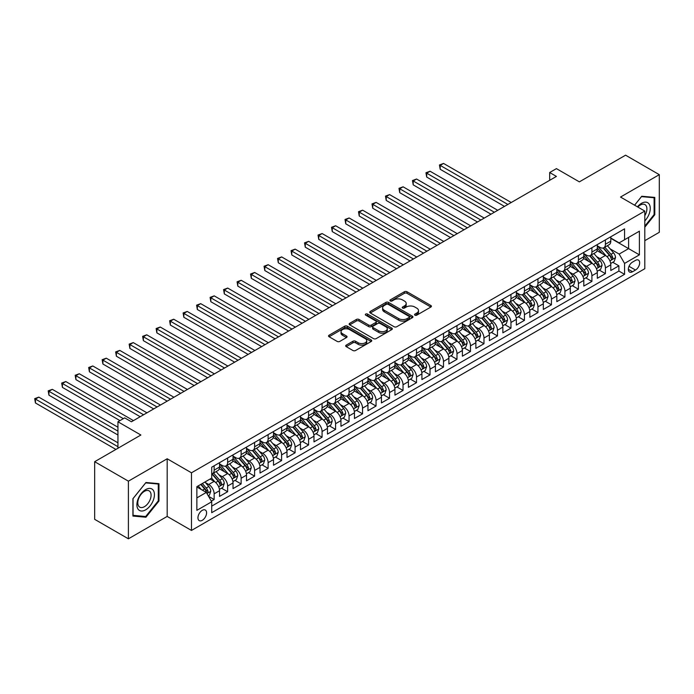 <?xml version="1.0" encoding="UTF-8"?>
<svg xmlns="http://www.w3.org/2000/svg" width="694" height="694" viewBox="0 0 694 694"><rect width="100%" height="100%" fill="white"/><g stroke="black" fill="none" stroke-linecap="round" stroke-linejoin="round"><path stroke-width="1.04" d="M414.934 315.163A1.31 0.755 0 0 0 416.79 315.163L430.861 307.043A1.874 1.084 0 0 0 431.408 306.28A1.874 1.084 0 0 0 430.861 305.507L407.022 291.749A1.874 1.084 0 0 0 404.376 291.749L390.306 299.869A1.31 0.755 0 0 0 389.915 300.407A1.31 0.755 0 0 0 390.306 300.944A1.31 0.755 0 0 0 392.153 300.944L393.975 299.895A5.994 3.461 0 0 1 402.451 299.895L404.437 301.04A5.994 3.461 0 0 1 406.198 303.486A5.994 3.461 0 0 1 404.437 305.933L402.615 306.982A1.31 0.755 0 0 0 402.234 307.52A1.31 0.755 0 0 0 402.615 308.049A1.31 0.755 0 0 0 404.472 308.049L406.294 307A5.994 3.461 0 0 1 414.769 307L416.756 308.145A5.994 3.461 0 0 1 418.508 310.591A5.994 3.461 0 0 1 416.756 313.046L414.934 314.096A1.31 0.755 0 0 0 414.552 314.625A1.31 0.755 0 0 0 414.934 315.163L414.934 314.096M202.266 520.318A6.107 3.522 120 0 0 206.257 514.931A6.107 3.522 120 0 0 205.32 510.038A6.107 3.522 120 0 0 202.266 510.342A6.107 3.522 120 0 0 198.276 515.72A6.107 3.522 120 0 0 199.213 520.613A6.107 3.522 120 0 0 202.266 520.318M346.237 345.118A1.874 1.084 0 0 0 345.69 345.881A1.874 1.084 0 0 0 346.237 346.644L352.925 350.505A1.874 1.084 0 0 0 355.571 350.505L371.203 341.483A1.874 1.084 0 0 0 371.75 340.719A1.874 1.084 0 0 0 371.203 339.956L347.364 326.189A1.874 1.084 0 0 0 344.71 326.189L329.086 335.211A1.874 1.084 0 0 0 328.54 335.983A1.874 1.084 0 0 0 329.086 336.746L337.163 341.405A1.874 1.084 0 0 0 339.817 341.405L346.506 337.544A1.874 1.084 0 0 0 347.052 336.781A1.874 1.084 0 0 0 346.506 336.017L342.498 333.701A5.014 2.889 0 0 1 341.032 331.663A5.014 2.889 0 0 1 344.12 328.991A5.014 2.889 0 0 1 349.576 329.615L365.27 338.672A5.014 2.889 0 0 1 366.744 340.719A5.014 2.889 0 0 1 363.647 343.391A5.014 2.889 0 0 1 358.191 342.767L355.571 341.257A1.874 1.084 0 0 0 352.925 341.257L346.237 345.118L346.237 346.644M644.795 240.679L659.3 232.299L659.3 174.662L625.572 155.187L579.36 181.863L556.423 168.625L549.683 172.52L556.423 176.415L131.435 421.779L124.686 417.883L117.945 421.779L117.945 448.263M128.399 481.168L128.399 538.813L167.185 516.423L167.185 458.777L128.399 481.168L94.67 461.701L140.882 435.017L117.945 421.779M167.185 458.777L191.475 472.796L644.795 211.071L644.795 268.717L191.475 530.442L191.475 472.796M659.3 174.662L620.514 197.053L644.795 211.071M394.114 326.727A1.874 1.084 0 0 0 396.76 326.727L412.383 317.705A1.874 1.084 0 0 0 412.939 316.941A1.874 1.084 0 0 0 412.383 316.178L388.545 302.411A1.874 1.084 0 0 0 385.899 302.411L370.275 311.433A1.874 1.084 0 0 0 369.728 312.205A1.874 1.084 0 0 0 370.275 312.968L394.114 326.727M366.224 315.449A1.31 0.755 0 0 1 367.56 315.631L367.56 314.078L391.789 328.062A1.874 1.084 0 0 1 392.344 328.835A1.874 1.084 0 0 1 391.789 329.598L376.165 338.62A1.874 1.084 0 0 1 373.519 338.62L349.681 324.853L349.681 323.326A1.874 1.084 0 0 0 349.134 324.089A1.874 1.084 0 0 0 349.681 324.853M349.681 323.326L356.369 319.466A1.874 1.084 0 0 1 359.015 319.466L368.688 325.044A1.874 1.084 0 0 0 371.333 325.044L375.766 322.484A1.874 1.084 0 0 0 376.322 321.721A1.874 1.084 0 0 0 375.766 320.958L365.703 315.145A1.31 0.755 0 0 1 365.322 314.608A1.31 0.755 0 0 1 366.128 313.914A1.31 0.755 0 0 1 367.56 314.078M128.399 538.813L94.67 519.338L94.67 461.701M211.34 501.129L214.142 499.515L208.538 496.288M205.355 482.53L208.747 484.481A7.634 4.407 60 0 1 214.142 493.833L219.538 490.71L219.538 496.401L227.632 491.725L221.49 488.186M218.844 474.739L222.236 476.691A7.634 4.407 60 0 1 227.632 486.043L233.028 482.929L233.028 488.611L241.122 483.935L234.988 480.395M232.343 466.949L235.726 468.901A7.634 4.407 60 0 1 241.122 478.253L246.517 475.138L246.517 480.821L254.611 476.145L248.478 472.605M245.832 459.159L249.215 461.111A7.634 4.407 60 0 1 254.611 470.463L260.016 467.348L260.016 473.03L268.11 468.355L261.968 464.815M259.322 451.369L262.714 453.329A7.634 4.407 60 0 1 268.11 462.672L273.505 459.558L273.505 465.24L281.599 460.573L275.457 457.025M272.811 443.579L276.203 445.539A7.634 4.407 60 0 1 281.599 454.882L286.995 451.768L286.995 457.45L295.089 452.783L288.956 449.235M286.31 435.789L289.693 437.749A7.634 4.407 60 0 1 295.089 447.092L300.485 443.978L300.485 449.669L308.578 444.993L302.445 441.445M299.799 427.998L303.183 429.959A7.634 4.407 60 0 1 308.578 439.302L313.983 436.188L313.983 441.878L322.077 437.203L315.935 433.655M313.289 420.208L316.681 422.169A7.634 4.407 60 0 1 322.077 431.512L327.473 428.398L327.473 434.088L335.566 429.413L329.424 425.864M326.779 412.427L330.171 414.379A7.634 4.407 60 0 1 335.566 423.722L340.962 420.607L340.962 426.298L349.056 421.622L342.923 418.074M340.277 404.637L343.66 406.589A7.634 4.407 60 0 1 349.056 415.94L354.452 412.817L354.452 418.508L362.546 413.832L356.412 410.293M353.767 396.847L357.15 398.798A7.634 4.407 60 0 1 362.546 408.15L367.95 405.027L367.95 410.718L376.044 406.042L369.902 402.503M367.256 389.056L370.648 391.008A7.634 4.407 60 0 1 376.044 400.36L381.44 397.246L381.44 402.928L389.534 398.252L383.392 394.713M380.746 381.266L384.138 383.218A7.634 4.407 60 0 1 389.534 392.57L394.929 389.455L394.929 395.138L403.023 390.462L396.89 386.922M394.244 373.476L397.627 375.428A7.634 4.407 60 0 1 403.023 384.78L408.419 381.665L408.419 387.347L416.513 382.672L410.38 379.132M407.734 365.686L411.117 367.638A7.634 4.407 60 0 1 416.513 376.989L421.909 373.875L421.909 379.557L430.011 374.89L423.869 371.342M421.223 357.896L424.615 359.856A7.634 4.407 60 0 1 430.011 369.199L435.407 366.085L435.407 371.767L443.501 367.1L437.359 363.552M434.713 350.106L438.105 352.066A7.634 4.407 60 0 1 443.501 361.409L448.897 358.295L448.897 363.977L456.99 359.31L450.848 355.762M448.211 342.316L451.594 344.276A7.634 4.407 60 0 1 456.99 353.619L462.386 350.505L462.386 356.196L470.48 351.52L464.347 347.972M461.701 334.525L465.084 336.486A7.634 4.407 60 0 1 470.48 345.829L475.876 342.715L475.876 348.405L483.978 343.73L477.836 340.181M475.19 326.735L478.582 328.696A7.634 4.407 60 0 1 483.978 338.039L489.374 334.924L489.374 340.615L497.468 335.939L491.326 332.391M488.68 318.954L492.072 320.906A7.634 4.407 60 0 1 497.468 330.257L502.864 327.134L502.864 332.825L510.958 328.149L504.816 324.61M502.178 311.164L505.562 313.115A7.634 4.407 60 0 1 510.958 322.467L516.353 319.344L516.353 325.035L524.447 320.359L518.314 316.82M515.668 303.373L519.051 305.325A7.634 4.407 60 0 1 524.447 314.677L529.843 311.563L529.843 317.245L537.945 312.569L531.804 309.03M529.158 295.583L532.541 297.535A7.634 4.407 60 0 1 537.945 306.887L543.341 303.772L543.341 309.455L551.435 304.779L545.293 301.239M542.647 287.793L546.039 289.745A7.634 4.407 60 0 1 551.435 299.097L556.831 295.982L556.831 301.664L564.925 296.989L558.783 293.449M556.137 280.003L559.529 281.955A7.634 4.407 60 0 1 564.925 291.307L570.321 288.192L570.321 293.874L578.414 289.207L572.281 285.659M569.635 272.213L573.018 274.173A7.634 4.407 60 0 1 578.414 283.516L583.81 280.402L583.81 286.084L591.913 281.417L585.771 277.869M583.125 264.423L586.508 266.383A7.634 4.407 60 0 1 591.913 275.726L597.308 272.612L597.308 278.294L605.402 273.627L605.402 267.936A7.634 4.407 -120 0 0 600.006 258.593L596.614 256.633M599.26 270.079L605.402 273.627M219.538 490.71A7.634 4.407 -120 0 0 214.142 481.367L210.091 479.034M233.028 482.929A7.634 4.407 -120 0 0 227.632 473.577L219.287 468.762M246.517 475.138A7.634 4.407 -120 0 0 241.122 465.787L232.776 460.972M260.016 467.348A7.634 4.407 -120 0 0 254.611 457.997L246.275 453.182M273.505 459.558A7.634 4.407 -120 0 0 268.11 450.206L259.764 445.392M286.995 451.768A7.634 4.407 -120 0 0 281.599 442.416L273.254 437.602M300.485 443.978A7.634 4.407 -120 0 0 295.089 434.635L286.743 429.812M313.983 436.188A7.634 4.407 -120 0 0 308.578 426.845L300.242 422.021M327.473 428.398A7.634 4.407 -120 0 0 322.077 419.055L313.731 414.231M340.962 420.607A7.634 4.407 -120 0 0 335.566 411.264L327.221 406.441M354.452 412.817A7.634 4.407 -120 0 0 349.056 403.474L340.711 398.66M367.95 405.027A7.634 4.407 -120 0 0 362.546 395.684L354.209 390.869M381.44 397.246A7.634 4.407 -120 0 0 376.044 387.894L367.699 383.079M394.929 389.455A7.634 4.407 -120 0 0 389.534 380.104L381.188 375.289M408.419 381.665A7.634 4.407 -120 0 0 403.023 372.314L394.678 367.499M421.909 373.875A7.634 4.407 -120 0 0 416.513 364.524L408.176 359.709M435.407 366.085A7.634 4.407 -120 0 0 430.011 356.733L421.666 351.919M448.897 358.295A7.634 4.407 -120 0 0 443.501 348.943L435.155 344.129M462.386 350.505A7.634 4.407 -120 0 0 456.99 341.162L448.645 336.338M475.876 342.715A7.634 4.407 -120 0 0 470.48 333.372L462.143 328.548M489.374 334.924A7.634 4.407 -120 0 0 483.978 325.581L475.633 320.758M502.864 327.134A7.634 4.407 -120 0 0 497.468 317.791L489.123 312.977M516.353 319.344A7.634 4.407 -120 0 0 510.958 310.001L502.612 305.187M529.843 311.563A7.634 4.407 -120 0 0 524.447 302.211L516.11 297.396M543.341 303.772A7.634 4.407 -120 0 0 537.945 294.421L529.6 289.606M556.831 295.982A7.634 4.407 -120 0 0 551.435 286.631L543.09 281.816M570.321 288.192A7.634 4.407 -120 0 0 564.925 278.841L556.579 274.026M583.81 280.402A7.634 4.407 -120 0 0 578.414 271.05L570.078 266.236M597.308 272.612A7.634 4.407 -120 0 0 591.913 263.26L583.567 258.446M635.487 260.38L632.52 262.098A5.916 3.418 120 0 0 628.651 267.311A5.916 3.418 120 0 0 629.562 272.048A5.916 3.418 120 0 0 632.52 271.753L635.487 270.044A5.916 3.418 120 0 0 639.348 264.83A5.916 3.418 120 0 0 638.445 260.085A5.916 3.418 120 0 0 635.487 260.38M196.87 497.884L206.318 492.428L211.713 501.779L211.713 512.684L624.557 274.33L624.557 263.416L619.161 254.073L610.104 248.842M211.713 501.779L196.87 510.342L196.87 486.668L211.713 478.097L211.713 467.192L624.557 228.838L624.557 239.742L639.4 231.171L639.4 254.854L624.557 263.416M219.538 463.922L222.236 465.474A7.634 4.407 60 0 0 226.053 465.856L231.449 462.742A7.634 4.407 -120 0 0 233.028 459.246L233.028 454.882M233.028 456.131L235.726 457.684A7.634 4.407 60 0 0 239.543 458.066L244.939 454.952A7.634 4.407 -120 0 0 246.517 451.456L246.517 447.092M246.517 448.341L249.215 449.894A7.634 4.407 60 0 0 253.032 450.276L258.428 447.162A7.634 4.407 -120 0 0 260.016 443.666L260.016 439.302M260.016 440.551L262.714 442.104A7.634 4.407 60 0 0 266.531 442.486L271.927 439.371A7.634 4.407 -120 0 0 273.505 435.875L273.505 431.512M273.505 432.761L276.203 434.323A7.634 4.407 60 0 0 280.02 434.696L285.416 431.581A7.634 4.407 -120 0 0 286.995 428.085L286.995 423.722M286.995 424.971L289.693 426.532A7.634 4.407 60 0 0 293.51 426.905L298.906 423.791A7.634 4.407 -120 0 0 300.485 420.295L300.485 415.932M300.485 417.181L303.183 418.742A7.634 4.407 60 0 0 307 419.115L312.395 416.001A7.634 4.407 -120 0 0 313.983 412.505L313.983 408.15M313.983 409.391L316.681 410.952A7.634 4.407 60 0 0 320.489 411.325L325.894 408.211A7.634 4.407 -120 0 0 327.473 404.723L327.473 400.36M327.473 401.6L330.171 403.162A7.634 4.407 60 0 0 333.988 403.544L339.383 400.421A7.634 4.407 -120 0 0 340.962 396.933L340.962 392.57M340.962 393.81L343.66 395.372A7.634 4.407 60 0 0 347.477 395.754L352.873 392.631A7.634 4.407 -120 0 0 354.452 389.143L354.452 384.78M354.452 386.029L357.15 387.582A7.634 4.407 60 0 0 360.967 387.963L366.363 384.849A7.634 4.407 -120 0 0 367.95 381.353L367.95 376.989M367.95 378.239L370.648 379.792A7.634 4.407 60 0 0 374.456 380.173L379.861 377.059A7.634 4.407 -120 0 0 381.44 373.563L381.44 369.199M381.44 370.449L384.138 372.001A7.634 4.407 60 0 0 387.955 372.383L393.351 369.269A7.634 4.407 -120 0 0 394.929 365.773L394.929 361.409M394.929 362.658L397.627 364.211A7.634 4.407 60 0 0 401.444 364.593L406.84 361.479A7.634 4.407 -120 0 0 408.419 357.983L408.419 353.619M408.419 354.868L411.117 356.421A7.634 4.407 60 0 0 414.934 356.803L420.33 353.688A7.634 4.407 -120 0 0 421.909 350.192L421.909 345.829M421.909 347.078L424.615 348.64A7.634 4.407 60 0 0 428.424 349.013L433.828 345.898A7.634 4.407 -120 0 0 435.407 342.402L435.407 338.039M435.407 339.288L438.105 340.849A7.634 4.407 60 0 0 441.922 341.222L447.318 338.108A7.634 4.407 -120 0 0 448.897 334.612L448.897 330.249M448.897 331.498L451.594 333.059A7.634 4.407 60 0 0 455.411 333.432L460.807 330.318A7.634 4.407 -120 0 0 462.386 326.822L462.386 322.467M462.386 323.708L465.084 325.269A7.634 4.407 60 0 0 468.901 325.642L474.297 322.528A7.634 4.407 -120 0 0 475.876 319.032L475.876 314.677M475.876 315.917L478.582 317.479A7.634 4.407 60 0 0 482.391 317.852L487.787 314.738A7.634 4.407 -120 0 0 489.374 311.25L489.374 306.887M489.374 308.127L492.072 309.689A7.634 4.407 60 0 0 495.889 310.071L501.285 306.948A7.634 4.407 -120 0 0 502.864 303.46L502.864 299.097M502.864 300.337L505.562 301.899A7.634 4.407 60 0 0 509.379 302.28L514.774 299.157A7.634 4.407 -120 0 0 516.353 295.67L516.353 291.307M516.353 292.556L519.051 294.109A7.634 4.407 60 0 0 522.868 294.49L528.264 291.376A7.634 4.407 -120 0 0 529.843 287.88L529.843 283.516M529.843 284.766L532.541 286.318A7.634 4.407 60 0 0 536.358 286.7L541.754 283.586A7.634 4.407 -120 0 0 543.341 280.09L543.341 275.726M543.341 276.975L546.039 278.528A7.634 4.407 60 0 0 549.856 278.91L555.252 275.796A7.634 4.407 -120 0 0 556.831 272.3L556.831 267.936M556.831 269.185L559.529 270.738A7.634 4.407 60 0 0 563.346 271.12L568.742 268.005A7.634 4.407 -120 0 0 570.321 264.509L570.321 260.146M570.321 261.395L573.018 262.957A7.634 4.407 60 0 0 576.835 263.33L582.231 260.215A7.634 4.407 -120 0 0 583.81 256.719L583.81 252.356M583.81 253.605L586.508 255.166A7.634 4.407 60 0 0 590.325 255.539L595.721 252.425A7.634 4.407 -120 0 0 597.308 248.929L597.308 244.566M211.713 506.134L618.892 271.05L618.892 265.837L610.798 270.513L610.798 264.822A7.634 4.407 -120 0 0 605.402 255.479L597.057 250.655M597.308 245.815L600.006 247.376A7.634 4.407 -120 0 0 603.823 247.749A7.634 4.407 -120 0 0 605.402 244.262L605.402 239.898M603.823 247.749L609.219 244.635A7.634 4.407 -120 0 0 610.798 241.139L610.798 236.784M214.142 465.787L214.142 470.15A7.634 4.407 60 0 1 212.564 473.646A7.634 4.407 60 0 1 211.713 473.95M212.564 473.646L217.959 470.532A7.634 4.407 -120 0 0 219.538 467.036L219.538 462.672M227.632 457.997L227.632 462.36A7.634 4.407 60 0 1 226.053 465.856M241.122 450.206L241.122 454.57A7.634 4.407 60 0 1 239.543 458.066M254.611 442.416L254.611 446.78A7.634 4.407 60 0 1 253.032 450.276M268.11 434.626L268.11 438.99A7.634 4.407 60 0 1 266.531 442.486M281.599 426.845L281.599 431.2A7.634 4.407 60 0 1 280.02 434.696M295.089 419.055L295.089 423.409A7.634 4.407 60 0 1 293.51 426.905M308.578 411.264L308.578 415.628A7.634 4.407 60 0 1 307 419.115M322.077 403.474L322.077 407.838A7.634 4.407 60 0 1 320.489 411.325M335.566 395.684L335.566 400.048A7.634 4.407 60 0 1 333.988 403.544M349.056 387.894L349.056 392.257A7.634 4.407 60 0 1 347.477 395.754M362.546 380.104L362.546 384.467A7.634 4.407 60 0 1 360.967 387.963M376.044 372.314L376.044 376.677A7.634 4.407 60 0 1 374.456 380.173M389.534 364.524L389.534 368.887A7.634 4.407 60 0 1 387.955 372.383M403.023 356.733L403.023 361.097A7.634 4.407 60 0 1 401.444 364.593M416.513 348.943L416.513 353.307A7.634 4.407 60 0 1 414.934 356.803M430.011 341.162L430.011 345.517A7.634 4.407 60 0 1 428.424 349.013M443.501 333.372L443.501 337.726A7.634 4.407 60 0 1 441.922 341.222M456.99 325.581L456.99 329.945A7.634 4.407 60 0 1 455.411 333.432M470.48 317.791L470.48 322.155A7.634 4.407 60 0 1 468.901 325.642M483.978 310.001L483.978 314.365A7.634 4.407 60 0 1 482.391 317.852M497.468 302.211L497.468 306.575A7.634 4.407 60 0 1 495.889 310.071M510.958 294.421L510.958 298.784A7.634 4.407 60 0 1 509.379 302.28M524.447 286.631L524.447 290.994A7.634 4.407 60 0 1 522.868 294.49M537.945 278.841L537.945 283.204A7.634 4.407 60 0 1 536.358 286.7M551.435 271.05L551.435 275.414A7.634 4.407 60 0 1 549.856 278.91M564.925 263.26L564.925 267.624A7.634 4.407 60 0 1 563.346 271.12M578.414 255.479L578.414 259.834A7.634 4.407 60 0 1 576.835 263.33M591.913 247.689L591.913 252.043A7.634 4.407 60 0 1 590.325 255.539M591.913 275.726L591.913 281.417M578.414 283.516L578.414 289.207M564.925 291.307L564.925 296.989M551.435 299.097L551.435 304.779M537.945 306.887L537.945 312.569M524.447 314.677L524.447 320.359M510.958 322.467L510.958 328.149M497.468 330.257L497.468 335.939M483.978 338.039L483.978 343.73M470.48 345.829L470.48 351.52M456.99 353.619L456.99 359.31M443.501 361.409L443.501 367.1M430.011 369.199L430.011 374.89M416.513 376.989L416.513 382.672M403.023 384.78L403.023 390.462M389.534 392.57L389.534 398.252M376.044 400.36L376.044 406.042M362.546 408.15L362.546 413.832M349.056 415.94L349.056 421.622M335.566 423.722L335.566 429.413M322.077 431.512L322.077 437.203M308.578 439.302L308.578 444.993M295.089 447.092L295.089 452.783M281.599 454.882L281.599 460.573M268.11 462.672L268.11 468.355M254.611 470.463L254.611 476.145M241.122 478.253L241.122 483.935M227.632 486.043L227.632 491.725M214.142 493.833L214.142 499.515M206.318 492.428L196.87 486.971M619.161 254.073L628.608 248.617L628.608 237.4L639.4 231.171M610.798 238.337L639.4 254.854M610.798 238.025L619.161 242.857L624.557 239.742M167.185 516.423L191.475 530.442M549.683 172.52L549.683 180.31M612.75 262.289L618.892 265.837M618.892 271.05L624.557 274.33M644.795 227.19L654.78 214.767L654.78 197.408L641.759 196.246L634.585 205.181M132.918 516.067L145.94 517.23L158.961 501.033L158.961 483.666L145.94 482.504L132.918 498.7L132.918 516.067M654.104 214.377L654.78 214.767M158.284 500.643L158.961 501.033M144.56 516.431L145.94 517.23M415.463 315.345L416.756 314.599A5.994 3.461 0 0 0 418.508 312.153L418.508 310.591M406.198 303.486L406.198 305.039A5.994 3.461 0 0 1 404.437 307.485L403.145 308.24M430.861 305.507L430.861 307.043L407.022 293.31A1.874 1.084 0 0 0 404.376 293.31L390.826 301.127M412.383 316.178L412.383 317.705L388.545 303.972A1.874 1.084 0 0 0 385.899 303.972L370.301 312.977M409.078 317.479A1.31 0.755 0 0 0 409.46 316.941A1.31 0.755 0 0 0 409.078 316.403L388.154 304.328A1.31 0.755 0 0 0 386.298 304.328L384.381 305.438A5.994 3.461 0 0 0 382.62 307.884A5.994 3.461 0 0 0 384.381 310.331L398.677 318.589A5.994 3.461 0 0 0 407.152 318.589L409.078 317.479L409.078 319.032A1.31 0.755 0 0 0 409.46 318.503L409.46 316.941M382.62 307.884L382.62 309.437A5.994 3.461 0 0 0 384.381 311.884L384.381 310.331M409.078 319.032L407.152 320.142A5.994 3.461 0 0 1 398.677 320.142L384.381 311.884M349.707 324.87L356.369 321.018L356.369 319.466M376.322 321.721L376.322 323.274A1.874 1.084 0 0 1 375.766 324.046L371.333 326.605A1.874 1.084 0 0 1 368.688 326.605L359.015 321.018A1.874 1.084 0 0 0 356.369 321.018M367.56 315.631L391.772 329.607M378.716 330.838A5.014 2.889 0 0 0 384.172 331.463A5.014 2.889 0 0 0 387.269 328.791A5.014 2.889 0 0 0 385.803 326.744L380.269 323.551A1.874 1.084 0 0 0 377.623 323.551L373.19 326.119A1.874 1.084 0 0 0 372.635 326.883A1.874 1.084 0 0 0 373.19 327.646L378.716 330.838L378.716 332.391A5.014 2.889 0 0 0 384.172 333.025A5.014 2.889 0 0 0 387.269 330.353L387.269 328.791M372.635 326.883L372.635 328.436A1.874 1.084 0 0 0 373.19 329.208L373.19 327.646M378.716 332.391L373.19 329.208M366.744 340.719L366.744 342.281A5.014 2.889 0 0 1 363.647 344.953A5.014 2.889 0 0 1 358.191 344.319L355.571 342.81A1.874 1.084 0 0 0 352.925 342.81L346.263 346.662M341.032 331.663L341.032 333.215A5.014 2.889 0 0 0 342.498 335.263L342.498 333.701M346.479 337.562L342.498 335.263M371.177 341.5L347.364 327.75A1.874 1.084 0 0 0 344.71 327.75L329.112 336.755M610.685 263.486L614.173 261.473L615.517 257.578A5.058 2.923 -120 0 0 613.548 252.833L607.389 245.693M606.148 255.965L598.844 247.506A14.6 8.423 -120 0 0 597.308 245.902M602.14 253.596L598.054 248.86A12.119 6.992 -120 0 0 597.308 248.044M511.226 202.509L443.57 163.446L440.196 165.389L440.196 169.284L504.486 206.404M603.129 248.027L609.367 255.245A5.058 2.923 60 0 1 611.171 258.732C611.926 259.747 612.472 259.435 612.793 257.795A5.058 2.923 -120 0 0 610.989 254.308L604.821 247.177M603.502 247.905L610.2 255.661A2.576 1.483 60 0 1 610.85 256.676L612.793 257.795M611.171 258.732L611.535 259.33M440.196 169.284L439.449 164.964L507.852 204.452M439.449 164.964L443.57 163.446M644.795 220.926A12.405 7.157 120 0 0 650.096 206.534A12.405 7.157 120 0 0 641.49 203.325A12.405 7.157 120 0 0 637.43 206.821M644.795 215.721A9.386 5.422 120 0 0 644.96 204.609A9.386 5.422 120 0 0 640.258 205.077A9.386 5.422 120 0 0 637.803 207.038M634.611 205.19L641.49 196.628L654.104 197.755L654.104 214.576L644.795 226.157M653.271 197.278L654.104 197.755M153.261 500.391A12.405 7.157 120 0 0 150.051 488.411A12.405 7.157 120 0 0 138.071 499.029A12.405 7.157 120 0 0 141.281 511.01A12.405 7.157 120 0 0 153.261 500.391M150.19 499.515A9.386 5.422 120 0 0 149.132 490.866A9.386 5.422 120 0 0 138.687 498.492A9.386 5.422 120 0 0 139.746 507.132A9.386 5.422 120 0 0 150.19 499.515M133.057 515.408L133.057 498.587L145.671 482.894L158.284 484.022L158.284 500.834L145.671 516.527L132.918 515.33M157.451 483.536L158.284 484.022M597.196 271.276L600.674 269.263L602.028 265.368A5.058 2.923 -120 0 0 600.058 260.623L593.891 253.483M592.659 263.755L585.346 255.297A14.6 8.423 -120 0 0 583.81 253.692M588.651 261.386L584.556 256.65A12.119 6.992 -120 0 0 583.81 255.834M497.737 210.299L430.072 171.236L426.706 173.179L426.706 177.074L490.988 214.194M589.64 255.817L595.877 263.035A5.058 2.923 60 0 1 597.681 266.513C598.436 267.537 598.974 267.225 599.295 265.585A5.058 2.923 -120 0 0 597.491 262.098L591.331 254.958M590.004 255.696L596.71 263.451A2.576 1.483 60 0 1 597.352 264.466L599.295 265.585M597.681 266.513L598.046 267.121M426.706 177.074L425.96 172.754L494.362 212.243M425.96 172.754L430.072 171.236M583.697 279.066L587.185 277.053L588.538 273.158A5.058 2.923 -120 0 0 586.569 268.413L580.401 261.274M579.169 271.545L571.856 263.087A14.6 8.423 -120 0 0 570.321 261.482M575.161 269.168L571.067 264.44A12.119 6.992 -120 0 0 570.321 263.625M484.247 218.09L416.582 179.026L413.208 180.969L413.208 184.864L477.498 221.985M576.15 263.607L582.387 270.825A5.058 2.923 60 0 1 584.183 274.303C584.947 275.327 585.484 275.015 585.805 273.375A5.058 2.923 -120 0 0 584.001 269.888L577.842 262.748M576.514 263.486L583.212 271.241A2.576 1.483 60 0 1 583.862 272.248L585.805 273.375M584.183 274.303L584.556 274.902M413.208 184.864L412.47 180.544L480.873 220.033M412.47 180.544L416.582 179.026M570.208 286.856L573.695 284.844L575.04 280.949A5.058 2.923 -120 0 0 573.071 276.195L566.911 269.064M565.679 279.335L558.366 270.868A14.6 8.423 -120 0 0 556.831 269.263M561.663 276.958L557.577 272.23A12.119 6.992 -120 0 0 556.831 271.415M470.749 225.871L403.093 186.807L399.718 188.759L399.718 192.654L464.008 229.766M562.661 271.397L568.889 278.615A5.058 2.923 60 0 1 570.694 282.094C571.457 283.109 571.995 282.805 572.316 281.165A5.058 2.923 -120 0 0 570.511 277.678L564.343 270.539M563.025 271.276L569.722 279.031A2.576 1.483 60 0 1 570.373 280.038L572.316 281.165M570.694 282.094L571.067 282.692M399.718 192.654L398.981 188.334L467.383 227.823M398.981 188.334L403.093 186.807M556.718 294.646L560.205 292.634L561.55 288.739A5.058 2.923 -120 0 0 559.581 283.985L553.422 276.854M552.181 287.125L544.877 278.658A14.6 8.423 -120 0 0 543.341 277.053M548.173 284.748L544.087 280.02A12.119 6.992 -120 0 0 543.341 279.205M457.259 233.661L389.603 194.598L386.228 196.549L386.228 200.445L450.519 237.556M549.162 279.188L555.4 286.405A5.058 2.923 60 0 1 557.204 289.884C557.959 290.899 558.505 290.586 558.826 288.947A5.058 2.923 -120 0 0 557.022 285.468L550.854 278.329M549.535 279.066L556.232 286.822A2.576 1.483 60 0 1 556.883 287.828L558.826 288.947M557.204 289.884L557.568 290.482M386.228 200.445L385.482 196.116L453.885 235.613M385.482 196.116L389.603 194.598M543.229 302.437L546.707 300.424L548.06 296.529A5.058 2.923 -120 0 0 546.091 291.775L539.923 284.644M538.691 294.915L531.378 286.449A14.6 8.423 -120 0 0 529.843 284.844M534.684 292.538L530.589 287.802A12.119 6.992 -120 0 0 529.843 286.995M443.77 241.451L376.105 202.388L372.739 204.34L372.739 208.235L437.02 245.346M535.673 286.969L541.91 294.195A5.058 2.923 60 0 1 543.714 297.674C544.469 298.689 545.007 298.377 545.328 296.737A5.058 2.923 -120 0 0 543.523 293.258L537.364 286.119M536.037 286.856L542.743 294.612A2.576 1.483 60 0 1 543.393 295.618L545.328 296.737M543.714 297.674L544.079 298.273M372.739 208.235L371.993 203.906L440.395 243.403M371.993 203.906L376.105 202.388M529.73 310.218L533.218 308.205L534.571 304.31A5.058 2.923 -120 0 0 532.602 299.565L526.434 292.426M525.202 302.705L517.889 294.239A14.6 8.423 -120 0 0 516.353 292.634M521.194 300.329L517.099 295.592A12.119 6.992 -120 0 0 516.353 294.785M430.28 249.241L362.615 210.178L359.24 212.13L359.24 216.025L423.531 253.137M522.183 294.759L528.42 301.985A5.058 2.923 60 0 1 530.216 305.464C530.979 306.479 531.517 306.167 531.838 304.527A5.058 2.923 -120 0 0 530.034 301.049L523.875 293.909M522.547 294.646L529.244 302.402A2.576 1.483 60 0 1 529.895 303.408L531.838 304.527M530.216 305.464L530.589 306.063M359.24 216.025L358.503 211.696L426.905 251.193M358.503 211.696L362.615 210.178M516.241 318.008L519.728 315.996L521.073 312.1A5.058 2.923 -120 0 0 519.103 307.355L512.944 300.216M511.712 310.496L504.399 302.029A14.6 8.423 -120 0 0 502.864 300.424M507.696 308.119L503.61 303.382A12.119 6.992 -120 0 0 502.864 302.567M416.782 257.032L349.125 217.968L345.751 219.92L345.751 223.815L410.041 260.927M508.693 302.549L514.922 309.767A5.058 2.923 60 0 1 516.726 313.254C517.49 314.269 518.028 313.957 518.349 312.317A5.058 2.923 -120 0 0 516.544 308.839L510.376 301.699M509.058 302.437L515.755 310.192A2.576 1.483 60 0 1 516.405 311.198L518.349 312.317M516.726 313.254L517.099 313.853M345.751 223.815L345.013 219.486L413.416 258.983M345.013 219.486L349.125 217.968M502.751 325.798L506.238 323.786L507.583 319.891A5.058 2.923 -120 0 0 505.614 315.145L499.454 308.006M498.214 318.286L490.91 309.819A14.6 8.423 -120 0 0 489.374 308.214M494.206 315.909L490.12 311.172A12.119 6.992 -120 0 0 489.374 310.357M403.292 264.822L335.636 225.758L332.261 227.71L332.261 231.596L396.552 268.717M495.195 310.339L501.432 317.557A5.058 2.923 60 0 1 503.237 321.044C504 322.059 504.538 321.747 504.859 320.108A5.058 2.923 -120 0 0 503.055 316.629L496.887 309.489M495.568 310.227L502.265 317.982A2.576 1.483 60 0 1 502.916 318.988L504.859 320.108M503.237 321.044L503.601 321.643M332.261 231.596L331.515 227.276L399.918 266.765M331.515 227.276L335.636 225.758M489.261 333.588L492.749 331.576L494.093 327.681A5.058 2.923 -120 0 0 492.124 322.936L485.956 315.796M484.724 326.076L477.411 317.609A14.6 8.423 -120 0 0 475.876 316.004M480.716 323.699L476.631 318.962A12.119 6.992 -120 0 0 475.876 318.147M389.802 272.612L322.137 233.548L318.772 235.492L318.772 239.387L383.053 276.507M481.705 318.13L487.943 325.347A5.058 2.923 60 0 1 489.747 328.835C490.502 329.85 491.04 329.537 491.361 327.898A5.058 2.923 -120 0 0 489.565 324.41L483.397 317.279M482.07 318.017L488.776 325.772A2.576 1.483 60 0 1 489.426 326.779L491.361 327.898M489.747 328.835L490.111 329.433M318.772 239.387L318.026 235.066L386.428 274.555M318.026 235.066L322.137 233.548M475.763 341.379L479.25 339.366L480.604 335.471A5.058 2.923 -120 0 0 478.634 330.726L472.467 323.586M471.235 333.866L463.922 325.399A14.6 8.423 -120 0 0 462.386 323.794M467.227 331.489L463.132 326.753A12.119 6.992 -120 0 0 462.386 325.937M376.313 280.402L308.648 241.339L305.273 243.282L305.273 247.177L369.564 284.297M468.216 325.92L474.453 333.137A5.058 2.923 60 0 1 476.249 336.625C477.012 337.64 477.55 337.327 477.871 335.688A5.058 2.923 -120 0 0 476.067 332.2L469.907 325.07M468.58 325.798L475.277 333.562A2.576 1.483 60 0 1 475.928 334.569L477.871 335.688M476.249 336.625L476.622 337.223M305.273 247.177L304.536 242.857L372.938 282.345M304.536 242.857L308.648 241.339M462.273 349.169L465.761 347.156L467.105 343.261A5.058 2.923 -120 0 0 465.145 338.516L458.977 331.376M457.745 341.648L450.432 333.189A14.6 8.423 -120 0 0 448.897 331.585M453.729 339.279L449.643 334.543A12.119 6.992 -120 0 0 448.897 333.727M362.815 288.192L295.158 249.129L291.784 251.072L291.784 254.967L356.074 292.087M454.726 333.71L460.955 340.928A5.058 2.923 60 0 1 462.759 344.415C463.523 345.43 464.06 345.118 464.381 343.478A5.058 2.923 -120 0 0 462.577 339.991L456.409 332.86M455.091 333.588L461.788 341.344A2.576 1.483 60 0 1 462.438 342.359L464.381 343.478M462.759 344.415L463.132 345.013M291.784 254.967L291.046 250.647L359.449 290.135M291.046 250.647L295.158 249.129M448.784 356.959L452.271 354.946L453.616 351.051A5.058 2.923 -120 0 0 451.647 346.306L445.487 339.166M444.247 349.438L436.942 340.98A14.6 8.423 -120 0 0 435.407 339.375M440.239 347.069L436.153 342.333A12.119 6.992 -120 0 0 435.407 341.517M349.325 295.982L281.669 256.919L278.294 258.862L278.294 262.757L342.584 299.877M441.228 341.5L447.465 348.718A5.058 2.923 60 0 1 449.27 352.196C450.033 353.22 450.571 352.908 450.892 351.268A5.058 2.923 -120 0 0 449.087 347.781L442.919 340.65M441.601 341.379L448.298 349.134A2.576 1.483 60 0 1 448.949 350.149L450.892 351.268M449.27 352.196L449.634 352.804M278.294 262.757L277.548 258.437L345.95 297.926M277.548 258.437L281.669 256.919M435.294 364.749L438.782 362.736L440.126 358.841A5.058 2.923 -120 0 0 438.157 354.096L431.989 346.957M430.757 357.228L423.444 348.77A14.6 8.423 -120 0 0 421.909 347.165M426.749 354.851L422.663 350.123A12.119 6.992 -120 0 0 421.909 349.308M335.835 303.772L268.17 264.709L264.804 266.652L264.804 270.547L329.086 307.668M427.738 349.29L433.976 356.508A5.058 2.923 60 0 1 435.78 359.986C436.535 361.01 437.081 360.698 437.394 359.058A5.058 2.923 -120 0 0 435.598 355.571L429.43 348.431M428.103 349.169L434.808 356.924A2.576 1.483 60 0 1 435.459 357.931L437.394 359.058M435.78 359.986L436.144 360.594M264.804 270.547L264.058 266.227L332.461 305.716M264.058 266.227L268.17 264.709M421.796 372.539L425.283 370.527L426.637 366.632A5.058 2.923 -120 0 0 424.667 361.878L418.499 354.747M417.268 365.018L409.954 356.551A14.6 8.423 -120 0 0 408.419 354.955M413.26 362.641L409.165 357.913A12.119 6.992 -120 0 0 408.419 357.098M322.346 311.554L254.681 272.49L251.306 274.442L251.306 278.337L315.597 315.449M414.249 357.08L420.486 364.298A5.058 2.923 60 0 1 422.282 367.777C423.045 368.8 423.583 368.488 423.904 366.848A5.058 2.923 -120 0 0 422.099 363.361L415.94 356.222M414.613 356.959L421.31 364.714A2.576 1.483 60 0 1 421.961 365.721L423.904 366.848M422.282 367.777L422.655 368.375M251.306 278.337L250.569 274.017L318.971 313.506M250.569 274.017L254.681 272.49M408.306 380.329L411.794 378.317L413.147 374.422A5.058 2.923 -120 0 0 411.178 369.668L405.01 362.537M403.778 372.808L396.465 364.341A14.6 8.423 -120 0 0 394.929 362.736M399.761 370.431L395.675 365.703A12.119 6.992 -120 0 0 394.929 364.888M308.847 319.344L241.191 280.281L237.816 282.232L237.816 286.128L302.107 323.239M400.759 364.871L406.988 372.088A5.058 2.923 60 0 1 408.792 375.567C409.555 376.582 410.093 376.278 410.414 374.63A5.058 2.923 -120 0 0 408.61 371.151L402.442 364.012M401.123 364.749L407.82 372.505A2.576 1.483 60 0 1 408.471 373.511L410.414 374.63M408.792 375.567L409.165 376.165M237.816 286.128L237.079 281.807L305.481 321.296M237.079 281.807L241.191 280.281M394.817 388.12L398.304 386.107L399.649 382.212A5.058 2.923 -120 0 0 397.679 377.458L391.52 370.327M390.28 380.598L382.975 372.131A14.6 8.423 -120 0 0 381.44 370.527M386.272 378.221L382.186 373.485A12.119 6.992 -120 0 0 381.44 372.678M295.358 327.134L227.701 288.071L224.327 290.023L224.327 293.918L288.617 331.029M387.261 372.652L393.498 379.878A5.058 2.923 60 0 1 395.302 383.357C396.066 384.372 396.604 384.06 396.925 382.42A5.058 2.923 -120 0 0 395.12 378.941L388.952 371.802M387.634 372.539L394.331 380.295A2.576 1.483 60 0 1 394.981 381.301L396.925 382.42M395.302 383.357L395.667 383.956M224.327 293.918L223.581 289.589L291.983 329.086M223.581 289.589L227.701 288.071M381.327 395.901L384.814 393.888L386.159 389.993A5.058 2.923 -120 0 0 384.19 385.248L378.022 378.109M376.79 388.388L369.477 379.922A14.6 8.423 -120 0 0 367.95 378.317M372.782 386.011L368.696 381.275A12.119 6.992 -120 0 0 367.95 380.468M281.868 334.924L214.212 295.861L210.837 297.813L210.837 301.708L275.119 338.819M373.771 380.442L380.008 387.668A5.058 2.923 60 0 1 381.813 391.147C382.567 392.162 383.114 391.85 383.426 390.21A5.058 2.923 -120 0 0 381.631 386.732L375.463 379.592M374.135 380.329L380.841 388.085A2.576 1.483 60 0 1 381.492 389.091L383.426 390.21M381.813 391.147L382.177 391.746M210.837 301.708L210.091 297.379L278.494 336.876M210.091 297.379L214.212 295.861M367.829 403.691L371.316 401.679L372.669 397.783A5.058 2.923 -120 0 0 370.7 393.038L364.532 385.899M363.3 396.179L355.987 387.712A14.6 8.423 -120 0 0 354.452 386.107M359.292 393.802L355.198 389.065A12.119 6.992 -120 0 0 354.452 388.25M268.378 342.715L200.713 303.651L197.339 305.603L197.339 309.498L261.629 346.61M360.281 388.232L366.519 395.45A5.058 2.923 60 0 1 368.314 398.937C369.078 399.952 369.616 399.64 369.937 398A5.058 2.923 -120 0 0 368.132 394.522L361.973 387.382M360.646 388.12L367.352 395.875A2.576 1.483 60 0 1 367.993 396.881L369.937 398M368.314 398.937L368.688 399.536M197.339 309.498L196.602 305.169L265.004 344.666M196.602 305.169L200.713 303.651M354.339 411.481L357.826 409.469L359.18 405.574A5.058 2.923 -120 0 0 357.21 400.828L351.043 393.689M349.811 403.969L342.498 395.502A14.6 8.423 -120 0 0 340.962 393.897M345.794 401.592L341.708 396.855A12.119 6.992 -120 0 0 340.962 396.04M254.889 350.505L187.224 311.441L183.849 313.393L183.849 317.279L248.14 354.4M346.792 396.022L353.02 403.24A5.058 2.923 60 0 1 354.825 406.727C355.588 407.742 356.126 407.43 356.447 405.79A5.058 2.923 -120 0 0 354.643 402.312L348.475 395.172M347.156 395.91L353.853 403.665A2.576 1.483 60 0 1 354.504 404.671L356.447 405.79M354.825 406.727L355.198 407.326M183.849 317.279L183.112 312.959L251.514 352.457M183.112 312.959L187.224 311.441M340.849 419.271L344.337 417.259L345.681 413.364A5.058 2.923 -120 0 0 343.712 408.619L337.553 401.479M336.312 411.759L329.008 403.292A14.6 8.423 -120 0 0 327.473 401.687M332.305 409.382L328.219 404.645A12.119 6.992 -120 0 0 327.473 403.83M241.391 358.295L173.734 319.231L170.36 321.175L170.36 325.07L234.65 362.19M333.293 403.813L339.531 411.03A5.058 2.923 60 0 1 341.335 414.518C342.099 415.533 342.636 415.22 342.957 413.581A5.058 2.923 -120 0 0 341.153 410.102L334.985 402.962M333.667 403.7L340.364 411.455A2.576 1.483 60 0 1 341.014 412.462L342.957 413.581M341.335 414.518L341.7 415.116M170.36 325.07L169.614 320.749L238.016 360.238M169.614 320.749L173.734 319.231M327.36 427.062L330.847 425.049L332.192 421.154A5.058 2.923 -120 0 0 330.223 416.409L324.055 409.269M322.823 419.549L315.51 411.082A14.6 8.423 -120 0 0 313.983 409.477M318.815 417.172L314.729 412.436A12.119 6.992 -120 0 0 313.983 411.62M227.901 366.085L160.245 327.021L156.87 328.965L156.87 332.86L221.152 369.98M319.804 411.603L326.041 418.82A5.058 2.923 60 0 1 327.846 422.308C328.6 423.323 329.147 423.01 329.459 421.371A5.058 2.923 -120 0 0 327.663 417.883L321.496 410.753M320.168 411.481L326.874 419.245A2.576 1.483 60 0 1 327.525 420.252L329.459 421.371M327.846 422.308L328.21 422.906M156.87 332.86L156.124 328.54L224.526 368.028M156.124 328.54L160.245 327.021M313.862 434.852L317.349 432.839L318.702 428.944A5.058 2.923 -120 0 0 316.733 424.199L310.565 417.059M309.333 427.331L302.02 418.872A14.6 8.423 -120 0 0 300.485 417.268M305.325 424.962L301.231 420.226A12.119 6.992 -120 0 0 300.485 419.41M214.411 373.875L146.746 334.812L143.372 336.755L143.372 340.65L207.662 377.77M306.314 419.393L312.552 426.61A5.058 2.923 60 0 1 314.356 430.098C315.111 431.113 315.649 430.801 315.97 429.161A5.058 2.923 -120 0 0 314.165 425.674L308.006 418.543M306.679 419.271L313.384 427.036A2.576 1.483 60 0 1 314.026 428.042L315.97 429.161M314.356 430.098L314.72 430.696M143.372 340.65L142.634 336.33L211.037 375.818M142.634 336.33L146.746 334.812M300.372 442.642L303.859 440.629L305.213 436.734A5.058 2.923 -120 0 0 303.243 431.989L297.075 424.849M295.844 435.121L288.531 426.663A14.6 8.423 -120 0 0 286.995 425.058M291.827 432.752L287.741 428.016A12.119 6.992 -120 0 0 286.995 427.2M200.922 381.665L133.257 342.602L129.882 344.545L129.882 348.44L194.173 385.56M292.825 427.183L299.053 434.401A5.058 2.923 60 0 1 300.858 437.888C301.621 438.903 302.159 438.591 302.48 436.951A5.058 2.923 -120 0 0 300.676 433.464L294.516 426.333M293.189 427.062L299.886 434.817A2.576 1.483 60 0 1 300.537 435.832L302.48 436.951M300.858 437.888L301.231 438.487M129.882 348.44L129.145 344.12L197.547 383.608M129.145 344.12L133.257 342.602M286.882 450.432L290.37 448.419L291.714 444.524A5.058 2.923 -120 0 0 289.745 439.779L283.586 432.64M282.345 442.911L275.041 434.453A14.6 8.423 -120 0 0 273.505 432.848M278.337 440.534L274.251 435.806A12.119 6.992 -120 0 0 273.505 434.991M187.423 389.455L119.767 350.392L116.392 352.335L116.392 356.23L180.683 393.351M279.326 434.973L285.564 442.191A5.058 2.923 60 0 1 287.368 445.669C288.131 446.693 288.669 446.381 288.99 444.741A5.058 2.923 -120 0 0 287.186 441.254L281.018 434.114M279.699 434.852L286.396 442.607A2.576 1.483 60 0 1 287.047 443.613L288.99 444.741M287.368 445.669L287.732 446.277M116.392 356.23L115.646 351.91L184.049 391.399M115.646 351.91L119.767 350.392M273.393 458.222L276.88 456.21L278.225 452.315A5.058 2.923 -120 0 0 276.255 447.561L270.096 440.43M268.856 450.701L261.543 442.243A14.6 8.423 -120 0 0 260.016 440.638M264.848 448.324L260.762 443.596A12.119 6.992 -120 0 0 260.016 442.781M173.934 397.246L106.277 358.182L102.903 360.125L102.903 364.02L167.185 401.132M265.837 442.763L272.074 449.981A5.058 2.923 60 0 1 273.878 453.46C274.633 454.483 275.18 454.171 275.492 452.531A5.058 2.923 -120 0 0 273.696 449.044L267.528 441.904M266.21 442.642L272.907 450.397A2.576 1.483 60 0 1 273.557 451.404L275.492 452.531M273.878 453.46L274.243 454.058M102.903 364.02L102.157 359.7L170.559 399.189M102.157 359.7L106.277 358.182M259.894 466.012L263.382 464L264.735 460.105A5.058 2.923 -120 0 0 262.766 455.351L256.598 448.22M255.366 458.491L248.053 450.024A14.6 8.423 -120 0 0 246.517 448.419M251.358 456.114L247.264 451.386A12.119 6.992 -120 0 0 246.517 450.571M160.444 405.027L92.779 365.964L89.413 367.915L89.413 371.811L153.695 408.922M252.347 450.553L258.584 457.771A5.058 2.923 60 0 1 260.389 461.25C261.144 462.265 261.681 461.961 262.002 460.322A5.058 2.923 -120 0 0 260.198 456.834L254.039 449.695M252.711 450.432L259.417 458.187A2.576 1.483 60 0 1 260.059 459.194L262.002 460.322M260.389 461.25L260.753 461.848M89.413 371.811L88.667 367.49L157.07 406.979M88.667 367.49L92.779 365.964M246.405 473.802L249.892 471.79L251.245 467.895A5.058 2.923 -120 0 0 249.276 463.141L243.108 456.01M241.876 466.281L234.563 457.814A14.6 8.423 -120 0 0 233.028 456.21M237.86 463.904L233.774 459.168A12.119 6.992 -120 0 0 233.028 458.361M146.955 412.817L79.29 373.754L75.915 375.706L75.915 379.601L140.205 416.712M238.857 458.344L245.086 465.561A5.058 2.923 60 0 1 246.891 469.04C247.654 470.055 248.192 469.743 248.513 468.103A5.058 2.923 -120 0 0 246.708 464.624L240.549 457.485M239.222 458.222L245.919 465.978A2.576 1.483 60 0 1 246.57 466.984L248.513 468.103M246.891 469.04L247.264 469.638M75.915 379.601L75.178 375.272L143.58 414.769M75.178 375.272L79.29 373.754M232.915 481.593L236.402 479.571L237.747 475.676A5.058 2.923 -120 0 0 235.778 470.931L229.619 463.8M228.378 474.071L221.074 465.605A14.6 8.423 -120 0 0 219.538 464M224.37 471.694L220.284 466.958A12.119 6.992 -120 0 0 219.538 466.151M133.456 420.607L65.8 381.544L62.425 383.496L62.425 387.391L119.967 420.607M225.368 466.125L231.596 473.351A5.058 2.923 60 0 1 233.401 476.83C234.164 477.845 234.702 477.533 235.023 475.893A5.058 2.923 -120 0 0 233.219 472.414L227.051 465.275M225.732 466.012L232.429 473.768A2.576 1.483 60 0 1 233.08 474.774L235.023 475.893M233.401 476.83L233.765 477.429M62.425 387.391L61.679 383.062L123.341 418.664M61.679 383.062L65.8 381.544M219.425 489.374L222.913 487.361L224.257 483.466A5.058 2.923 -120 0 0 222.288 478.721L216.129 471.582M214.888 481.862L211.661 478.123M210.881 479.485L210.36 478.877M117.945 427.235L52.31 389.334L48.936 391.286L48.936 395.181L117.945 435.017M211.87 473.915L218.107 481.133A5.058 2.923 60 0 1 219.911 484.62C220.666 485.635 221.213 485.323 221.525 483.683A5.058 2.923 -120 0 0 219.729 480.205L213.561 473.065M212.243 473.802L218.94 481.558A2.576 1.483 60 0 1 219.59 482.564L221.525 483.683M219.911 484.62L220.276 485.219M48.936 395.181L48.19 390.852L117.945 431.121M48.19 390.852L52.31 389.334M208.269 495.82L209.415 495.152L210.768 491.257A5.058 2.923 -120 0 0 208.799 486.511L204.921 482.018M201.295 489.53L198.172 485.913M197.391 487.275L196.87 486.676M117.945 442.807L38.812 397.124L35.446 399.076L35.446 402.971L115.915 449.434M200.731 484.429L204.617 488.923A5.058 2.923 60 0 1 206.422 492.41C207.176 493.425 207.714 493.113 208.035 491.473A5.058 2.923 -120 0 0 206.231 487.995L202.353 483.501M201.043 484.256L205.45 489.348A2.576 1.483 60 0 1 206.092 490.354L208.035 491.473M206.422 492.41L206.786 493.009M35.446 402.971L34.7 398.642L117.945 446.702M34.7 398.642L38.812 397.124M208.747 484.481L214.142 481.367M222.236 476.691L227.632 473.577M235.726 468.901L241.122 465.787M249.215 461.111L254.611 457.997M262.714 453.329L268.11 450.206M276.203 445.539L281.599 442.416M289.693 437.749L295.089 434.635M303.183 429.959L308.578 426.845M316.681 422.169L322.077 419.055M330.171 414.379L335.566 411.264M343.66 406.589L349.056 403.474M357.15 398.798L362.546 395.684M370.648 391.008L376.044 387.894M384.138 383.218L389.534 380.104M397.627 375.428L403.023 372.314M411.117 367.638L416.513 364.524M424.615 359.856L430.011 356.733M438.105 352.066L443.501 348.943M451.594 344.276L456.99 341.162M465.084 336.486L470.48 333.372M478.582 328.696L483.978 325.581M492.072 320.906L497.468 317.791M505.562 313.115L510.958 310.001M519.051 305.325L524.447 302.211M532.541 297.535L537.945 294.421M546.039 289.745L551.435 286.631M559.529 281.955L564.925 278.841M573.018 274.173L578.414 271.05M586.508 266.383L591.913 263.26M600.006 258.593L605.402 255.479M605.402 244.262L610.798 241.139M214.142 470.15L219.538 467.036M227.632 462.36L233.028 459.246M241.122 454.57L246.517 451.456M254.611 446.78L260.016 443.666M268.11 438.99L273.505 435.875M281.599 431.2L286.995 428.085M295.089 423.409L300.485 420.295M308.578 415.628L313.983 412.505M322.077 407.838L327.473 404.723M335.566 400.048L340.962 396.933M349.056 392.257L354.452 389.143M362.546 384.467L367.95 381.353M376.044 376.677L381.44 373.563M389.534 368.887L394.929 365.773M403.023 361.097L408.419 357.983M416.513 353.307L421.909 350.192M430.011 345.517L435.407 342.402M443.501 337.726L448.897 334.612M456.99 329.945L462.386 326.822M470.48 322.155L475.876 319.032M483.978 314.365L489.374 311.25M497.468 306.575L502.864 303.46M510.958 298.784L516.353 295.67M524.447 290.994L529.843 287.88M537.945 283.204L543.341 280.09M551.435 275.414L556.831 272.3M564.925 267.624L570.321 264.509M578.414 259.834L583.81 256.719M591.913 252.043L597.308 248.929M605.402 267.936L610.798 264.822M629.016 266.305L635.487 270.044M628.339 269.341L632.52 271.753M416.756 314.599L416.756 313.046M402.615 308.049L402.615 306.982M404.437 307.485L404.437 305.933M390.306 300.944L390.306 299.869M404.376 293.31L404.376 291.749M407.022 293.31L407.022 291.749M370.275 312.968L370.275 311.433M385.899 303.972L385.899 302.411M388.545 303.972L388.545 302.411M398.677 320.142L398.677 318.589M407.152 320.142L407.152 318.589M359.015 321.018L359.015 319.466M368.688 326.605L368.688 325.044M371.333 326.605L371.333 325.044M375.766 324.046L375.766 322.484M391.789 329.598L391.789 328.062M352.925 342.81L352.925 341.257M355.571 342.81L355.571 341.257M358.191 344.319L358.191 342.767M346.506 337.544L346.506 336.017M329.086 336.746L329.086 335.211M344.71 327.75L344.71 326.189M347.364 327.75L347.364 326.189M371.203 341.483L371.203 339.956M609.913 260.892L615.483 257.674M598.844 247.506L599.538 247.099M610.989 254.308L613.548 252.833M606.955 256.641L609.367 255.245M596.424 268.682L601.993 265.464M585.346 255.297L586.04 254.889M597.491 262.098L600.058 260.623M593.465 264.423L595.877 263.035M582.925 276.472L588.503 273.254M571.856 263.087L572.55 262.679M584.001 269.888L586.569 268.413M579.976 272.213L582.387 270.825M569.436 284.262L575.014 281.044M558.366 270.868L559.06 270.469M570.511 277.678L573.071 276.195M566.478 280.003L568.889 278.615M555.946 292.053L561.515 288.834M544.877 278.658L545.571 278.259M557.022 285.468L559.581 283.985M552.988 287.793L555.4 286.405M542.456 299.843L548.026 296.624M531.378 286.449L532.072 286.049M543.523 293.258L546.091 291.775M539.498 295.583L541.91 294.195M528.958 307.633L534.536 304.414M517.889 294.239L518.583 293.84M530.034 301.049L532.602 299.565M526.009 303.373L528.42 301.985M515.469 315.414L521.047 312.205M504.399 302.029L505.093 301.63M516.544 308.839L519.103 307.355M512.51 311.164L514.922 309.767M501.979 323.204L507.548 319.995M490.91 309.819L491.604 309.42M503.055 316.629L505.614 315.145M499.021 318.954L501.432 317.557M488.489 330.995L494.059 327.776M477.411 317.609L478.105 317.21M489.565 324.41L492.124 322.936M485.531 326.744L487.943 325.347M474.991 338.785L480.569 335.566M463.922 325.399L464.616 325M476.067 332.2L478.634 330.726M472.041 334.534L474.453 333.137M461.501 346.575L467.079 343.357M450.432 333.189L451.126 332.782M462.577 339.991L465.145 338.516M458.543 342.324L460.955 340.928M448.012 354.365L453.581 351.147M436.942 340.98L437.636 340.572M449.087 347.781L451.647 346.306M445.054 350.106L447.465 348.718M434.522 362.155L440.091 358.937M423.444 348.77L424.138 348.362M435.598 355.571L438.157 354.096M431.564 357.896L433.976 356.508M421.032 369.945L426.602 366.727M409.954 356.551L410.648 356.152M422.099 363.361L424.667 361.878M418.074 365.686L420.486 364.298M407.534 377.736L413.112 374.517M396.465 364.341L397.159 363.942M408.61 371.151L411.178 369.668M404.576 373.476L406.988 372.088M394.045 385.526L399.614 382.307M382.975 372.131L383.669 371.732M395.12 378.941L397.679 377.458M391.086 381.266L393.498 379.878M380.555 393.316L386.124 390.097M369.477 379.922L370.171 379.523M381.631 386.732L384.19 385.248M377.597 389.056L380.008 387.668M367.065 401.106L372.635 397.888M355.987 387.712L356.681 387.313M368.132 394.522L370.7 393.038M364.107 396.847L366.519 395.45M353.567 408.887L359.145 405.678M342.498 395.502L343.192 395.103M354.643 402.312L357.21 400.828M350.609 404.637L353.02 403.24M340.077 416.678L345.647 413.459M329.008 403.292L329.702 402.893M341.153 410.102L343.712 408.619M337.119 412.427L339.531 411.03M326.588 424.468L332.157 421.249M315.51 411.082L316.204 410.683M327.663 417.883L330.223 416.409M323.63 420.217L326.041 418.82M313.098 432.258L318.667 429.039M302.02 418.872L302.714 418.473M314.165 425.674L316.733 424.199M310.14 428.007L312.552 426.61M299.6 440.048L305.178 436.83M288.531 426.663L289.224 426.255M300.676 433.464L303.243 431.989M296.642 435.797L299.053 434.401M286.11 447.838L291.688 444.62M275.041 434.453L275.735 434.045M287.186 441.254L289.745 439.779M283.152 443.579L285.564 442.191M272.621 455.628L278.19 452.41M261.543 442.243L262.245 441.835M273.696 449.044L276.255 447.561M269.662 451.369L272.074 449.981M259.131 463.419L264.7 460.2M248.053 450.024L248.747 449.625M260.198 456.834L262.766 455.351M256.173 459.159L258.584 457.771M245.633 471.209L251.211 467.99M234.563 457.814L235.257 457.415M246.708 464.624L249.276 463.141M242.683 466.949L245.086 465.561M232.143 478.999L237.721 475.78M221.074 465.605L221.768 465.206M233.219 472.414L235.778 470.931M229.185 474.739L231.596 473.351M218.653 486.789L224.223 483.571M219.729 480.205L222.288 478.721M215.695 482.53L218.107 481.133M206.959 493.538L210.733 491.361M206.231 487.995L208.799 486.511M202.431 490.19L204.617 488.923"/></g></svg>
